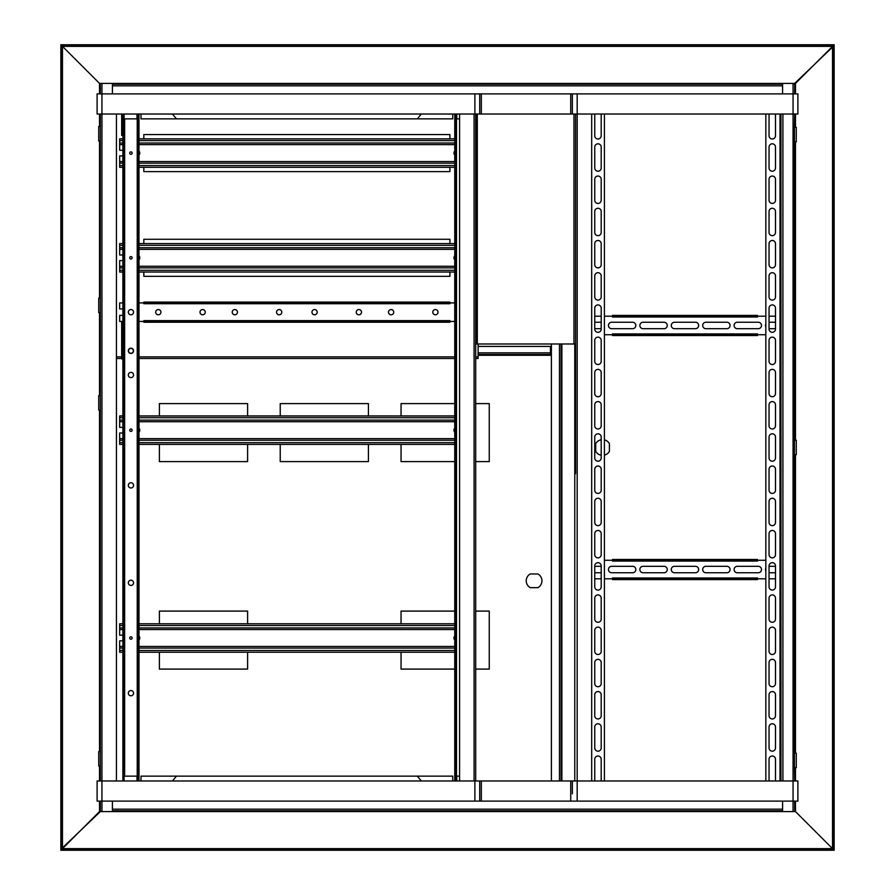 <?xml version="1.0" encoding="UTF-8"?>
<svg xmlns="http://www.w3.org/2000/svg" width="895" height="895" viewBox="0 0 895 895"><rect width="100%" height="100%" fill="white"/><g stroke="black" fill="none" stroke-linecap="round" stroke-linejoin="round"><path stroke-width="1.34" d="M61.665 46.361L62.471 46.361L99.524 83.414L112.412 83.414L112.412 93.885L112.412 85.83L782.588 85.83L782.588 93.885L782.588 83.414L794.67 83.414L794.67 93.885L794.67 83.414L833.334 46.361M60.86 44.75L834.14 44.75L834.14 849.444L60.86 849.444L60.86 45.555L834.14 45.555L833.334 45.555L833.334 849.444L834.14 849.444L834.14 850.25L60.86 850.25L60.86 849.444L61.665 849.444L61.665 45.555L60.86 45.555L60.86 44.75M782.588 84.219L112.412 84.219M833.334 848.639L832.529 848.639L795.476 811.586L782.588 811.586L782.588 801.115L782.588 809.169L112.412 809.169L112.412 801.115L112.412 811.586L100.329 811.586L100.329 801.115L100.329 811.586L61.665 848.639M112.412 810.78L782.588 810.78M794.458 127.314L794.458 141.813L796.281 141.813L796.281 127.314L794.458 127.314L794.67 114.023L794.67 127.314M794.458 440.25L794.458 454.75L796.281 454.75L796.281 440.25L794.458 440.25L794.458 141.813M794.458 753.187L794.458 767.686L796.281 767.686L796.281 753.187L794.458 753.187L794.458 454.75M794.67 811.586L794.67 801.115L794.67 811.586M794.67 767.686L794.67 780.977L794.458 767.686M795.476 93.885L795.476 83.414L832.529 46.361L62.471 46.361L99.524 83.414L99.524 93.885M99.524 801.115L99.524 811.586L62.471 848.639L832.529 848.639L795.476 811.586L795.476 801.115M575.574 473.679L575.574 114.023L565.103 114.023M575.574 421.321L575.574 343.993L476.498 343.993L476.498 114.023M475.692 343.993L476.498 343.993M793.059 811.586L793.059 801.115L797.893 801.115L797.893 780.977L793.059 780.977L793.059 801.115L479.72 801.115L479.72 780.977L572.352 780.977L572.352 793.865M797.893 788.226L797.893 793.865M577.185 801.115L577.185 780.977L572.352 780.977L572.352 788.226M479.72 114.023L479.72 93.885L572.352 93.885L572.352 114.023L101.941 114.023L101.941 780.977L97.107 780.977L97.107 801.115L101.941 801.115L101.941 780.977L479.72 780.977M479.72 801.115L101.941 801.115L101.941 811.586M572.352 101.135L572.352 93.885L577.185 93.885L577.185 780.977L793.059 780.977L793.059 114.023L572.352 114.023L572.352 106.773M797.893 114.023L797.893 93.885L793.059 93.885L793.059 114.023L797.893 114.023M797.893 101.135L797.893 103.954M101.941 83.414L101.941 93.885L97.107 93.885L97.107 114.023L101.941 114.023L101.941 93.885L479.72 93.885M577.185 93.885L793.059 93.885L793.059 83.414M100.329 114.023L100.329 780.977M116.439 780.977L116.439 114.023M459.582 114.023L459.582 780.977M475.692 114.023L475.692 780.977M604.416 114.023L604.416 780.977M601.082 114.023A3.222 3.222 0 0 1 601.194 114.828L601.194 135.771A3.222 3.222 0 0 1 597.972 138.993A3.222 3.222 0 0 1 594.75 135.771L594.75 114.828A3.222 3.222 0 0 1 594.851 114.023M594.75 147.048A3.222 3.222 0 0 1 597.972 143.826A3.222 3.222 0 0 1 601.194 147.048L601.194 167.991A3.222 3.222 0 0 1 597.972 171.213A3.222 3.222 0 0 1 594.75 167.991L594.75 147.048M594.75 179.268A3.222 3.222 0 0 1 597.972 176.047A3.222 3.222 0 0 1 601.194 179.268L601.194 200.212A3.222 3.222 0 0 1 597.972 203.433A3.222 3.222 0 0 1 594.75 200.212L594.75 179.268M594.75 211.488A3.222 3.222 0 0 1 597.972 208.266A3.222 3.222 0 0 1 601.194 211.488L601.194 232.431A3.222 3.222 0 0 1 597.972 235.653A3.222 3.222 0 0 1 594.75 232.431L594.75 211.488M594.75 243.708A3.222 3.222 0 0 1 597.972 240.486A3.222 3.222 0 0 1 601.194 243.708L601.194 264.651A3.222 3.222 0 0 1 597.972 267.873A3.222 3.222 0 0 1 594.75 264.651L594.75 243.708M594.75 275.928A3.222 3.222 0 0 1 597.972 272.706A3.222 3.222 0 0 1 601.194 275.928L601.194 296.871A3.222 3.222 0 0 1 597.972 300.094A3.222 3.222 0 0 1 594.75 296.871L594.75 275.928M594.75 308.148A3.222 3.222 0 0 1 597.972 304.926A3.222 3.222 0 0 1 601.194 308.148L601.194 329.091A3.222 3.222 0 0 1 597.972 332.313A3.222 3.222 0 0 1 594.75 329.091L594.75 308.148M594.75 340.368A3.222 3.222 0 0 1 597.972 337.147A3.222 3.222 0 0 1 601.194 340.368L601.194 361.311A3.222 3.222 0 0 1 597.972 364.533A3.222 3.222 0 0 1 594.75 361.311L594.75 340.368M594.75 372.589A3.222 3.222 0 0 1 597.972 369.366A3.222 3.222 0 0 1 601.194 372.589L601.194 393.531A3.222 3.222 0 0 1 597.972 396.753A3.222 3.222 0 0 1 594.75 393.531L594.75 372.589M594.75 404.808A3.222 3.222 0 0 1 597.972 401.586A3.222 3.222 0 0 1 601.194 404.808L601.194 425.751A3.222 3.222 0 0 1 597.972 428.973A3.222 3.222 0 0 1 594.75 425.751L594.75 404.808M594.75 437.028A3.222 3.222 0 0 1 597.972 433.806A3.222 3.222 0 0 1 601.194 437.028L601.194 457.971A3.222 3.222 0 0 1 597.972 461.193A3.222 3.222 0 0 1 594.75 457.971L594.75 437.028M594.75 469.248A3.222 3.222 0 0 1 597.972 466.026A3.222 3.222 0 0 1 601.194 469.248L601.194 490.191A3.222 3.222 0 0 1 597.972 493.413A3.222 3.222 0 0 1 594.75 490.191L594.75 469.248M594.75 501.468A3.222 3.222 0 0 1 597.972 498.246A3.222 3.222 0 0 1 601.194 501.468L601.194 522.411A3.222 3.222 0 0 1 597.972 525.633A3.222 3.222 0 0 1 594.75 522.411L594.75 501.468M594.75 533.688A3.222 3.222 0 0 1 597.972 530.466A3.222 3.222 0 0 1 601.194 533.688L601.194 554.631A3.222 3.222 0 0 1 597.972 557.853A3.222 3.222 0 0 1 594.75 554.631L594.75 533.688M594.75 565.908A3.222 3.222 0 0 1 597.972 562.686A3.222 3.222 0 0 1 601.194 565.908L601.194 586.851A3.222 3.222 0 0 1 597.972 590.073A3.222 3.222 0 0 1 594.75 586.851L594.75 565.908M594.75 598.128A3.222 3.222 0 0 1 597.972 594.906A3.222 3.222 0 0 1 601.194 598.128L601.194 619.072A3.222 3.222 0 0 1 597.972 622.293A3.222 3.222 0 0 1 594.75 619.072L594.75 598.128M594.75 630.349A3.222 3.222 0 0 1 597.972 627.126A3.222 3.222 0 0 1 601.194 630.349L601.194 651.291A3.222 3.222 0 0 1 597.972 654.513A3.222 3.222 0 0 1 594.75 651.291L594.75 630.349M594.75 662.568A3.222 3.222 0 0 1 597.972 659.346A3.222 3.222 0 0 1 601.194 662.568L601.194 683.511A3.222 3.222 0 0 1 597.972 686.733A3.222 3.222 0 0 1 594.75 683.511L594.75 662.568M594.75 694.788A3.222 3.222 0 0 1 597.972 691.566A3.222 3.222 0 0 1 601.194 694.788L601.194 715.731A3.222 3.222 0 0 1 597.972 718.953A3.222 3.222 0 0 1 594.75 715.731L594.75 694.788M594.75 727.009A3.222 3.222 0 0 1 597.972 723.786A3.222 3.222 0 0 1 601.194 727.009L601.194 747.951A3.222 3.222 0 0 1 597.972 751.173A3.222 3.222 0 0 1 594.75 747.951L594.75 727.009M594.851 780.977A3.222 3.222 0 0 1 594.75 780.171L594.75 759.228A3.222 3.222 0 0 1 597.972 756.006A3.222 3.222 0 0 1 601.194 759.228L601.194 780.171A3.222 3.222 0 0 1 601.082 780.977M765.829 780.977L765.829 114.023M769.163 780.977A3.222 3.222 0 0 1 769.051 780.171L769.051 759.228A3.222 3.222 0 0 1 772.273 756.006A3.222 3.222 0 0 1 775.495 759.228L775.495 780.171A3.222 3.222 0 0 1 775.394 780.977M775.495 747.951A3.222 3.222 0 0 1 772.273 751.173A3.222 3.222 0 0 1 769.051 747.951L769.051 727.009A3.222 3.222 0 0 1 772.273 723.786A3.222 3.222 0 0 1 775.495 727.009L775.495 747.951M775.495 715.731A3.222 3.222 0 0 1 772.273 718.953A3.222 3.222 0 0 1 769.051 715.731L769.051 694.788A3.222 3.222 0 0 1 772.273 691.566A3.222 3.222 0 0 1 775.495 694.788L775.495 715.731M775.495 683.511A3.222 3.222 0 0 1 772.273 686.733A3.222 3.222 0 0 1 769.051 683.511L769.051 662.568A3.222 3.222 0 0 1 772.273 659.346A3.222 3.222 0 0 1 775.495 662.568L775.495 683.511M775.495 651.291A3.222 3.222 0 0 1 772.273 654.513A3.222 3.222 0 0 1 769.051 651.291L769.051 630.349A3.222 3.222 0 0 1 772.273 627.126A3.222 3.222 0 0 1 775.495 630.349L775.495 651.291M775.495 619.072A3.222 3.222 0 0 1 772.273 622.293A3.222 3.222 0 0 1 769.051 619.072L769.051 598.128A3.222 3.222 0 0 1 772.273 594.906A3.222 3.222 0 0 1 775.495 598.128L775.495 619.072M775.495 586.851A3.222 3.222 0 0 1 772.273 590.073A3.222 3.222 0 0 1 769.051 586.851L769.051 565.908A3.222 3.222 0 0 1 772.273 562.686A3.222 3.222 0 0 1 775.495 565.908L775.495 586.851M775.495 554.631A3.222 3.222 0 0 1 772.273 557.853A3.222 3.222 0 0 1 769.051 554.631L769.051 533.688A3.222 3.222 0 0 1 772.273 530.466A3.222 3.222 0 0 1 775.495 533.688L775.495 554.631M775.495 522.411A3.222 3.222 0 0 1 772.273 525.633A3.222 3.222 0 0 1 769.051 522.411L769.051 501.468A3.222 3.222 0 0 1 772.273 498.246A3.222 3.222 0 0 1 775.495 501.468L775.495 522.411M775.495 490.191A3.222 3.222 0 0 1 772.273 493.413A3.222 3.222 0 0 1 769.051 490.191L769.051 469.248A3.222 3.222 0 0 1 772.273 466.026A3.222 3.222 0 0 1 775.495 469.248L775.495 490.191M775.495 457.971A3.222 3.222 0 0 1 772.273 461.193A3.222 3.222 0 0 1 769.051 457.971L769.051 437.028A3.222 3.222 0 0 1 772.273 433.806A3.222 3.222 0 0 1 775.495 437.028L775.495 457.971M775.495 425.751A3.222 3.222 0 0 1 772.273 428.973A3.222 3.222 0 0 1 769.051 425.751L769.051 404.808A3.222 3.222 0 0 1 772.273 401.586A3.222 3.222 0 0 1 775.495 404.808L775.495 425.751M775.495 393.531A3.222 3.222 0 0 1 772.273 396.753A3.222 3.222 0 0 1 769.051 393.531L769.051 372.589A3.222 3.222 0 0 1 772.273 369.366A3.222 3.222 0 0 1 775.495 372.589L775.495 393.531M775.495 361.311A3.222 3.222 0 0 1 772.273 364.533A3.222 3.222 0 0 1 769.051 361.311L769.051 340.368A3.222 3.222 0 0 1 772.273 337.147A3.222 3.222 0 0 1 775.495 340.368L775.495 361.311M775.495 329.091A3.222 3.222 0 0 1 772.273 332.313A3.222 3.222 0 0 1 769.051 329.091L769.051 308.148A3.222 3.222 0 0 1 772.273 304.926A3.222 3.222 0 0 1 775.495 308.148L775.495 329.091M775.495 296.871A3.222 3.222 0 0 1 772.273 300.094A3.222 3.222 0 0 1 769.051 296.871L769.051 275.928A3.222 3.222 0 0 1 772.273 272.706A3.222 3.222 0 0 1 775.495 275.928L775.495 296.871M775.495 264.651A3.222 3.222 0 0 1 772.273 267.873A3.222 3.222 0 0 1 769.051 264.651L769.051 243.708A3.222 3.222 0 0 1 772.273 240.486A3.222 3.222 0 0 1 775.495 243.708L775.495 264.651M775.495 232.431A3.222 3.222 0 0 1 772.273 235.653A3.222 3.222 0 0 1 769.051 232.431L769.051 211.488A3.222 3.222 0 0 1 772.273 208.266A3.222 3.222 0 0 1 775.495 211.488L775.495 232.431M775.495 200.212A3.222 3.222 0 0 1 772.273 203.433A3.222 3.222 0 0 1 769.051 200.212L769.051 179.268A3.222 3.222 0 0 1 772.273 176.047A3.222 3.222 0 0 1 775.495 179.268L775.495 200.212M775.495 167.991A3.222 3.222 0 0 1 772.273 171.213A3.222 3.222 0 0 1 769.051 167.991L769.051 147.048A3.222 3.222 0 0 1 772.273 143.826A3.222 3.222 0 0 1 775.495 147.048L775.495 167.991M775.394 114.023A3.222 3.222 0 0 1 775.495 114.828L775.495 135.771A3.222 3.222 0 0 1 772.273 138.993A3.222 3.222 0 0 1 769.051 135.771L769.051 114.828A3.222 3.222 0 0 1 769.163 114.023M780.977 780.977L780.977 114.023L780.977 780.977M550.447 352.048L551.409 352.048M550.447 351.243L551.409 351.243M421.321 114.023L417.294 118.856L176.449 118.856L172.422 114.023M124.092 114.023L124.092 118.856L136.98 118.856L136.98 114.023M141.007 114.023L141.007 118.856L176.449 118.856M417.294 118.856L452.736 118.856L452.736 114.023M456.763 114.023L456.763 118.856L459.582 118.856M172.422 780.977L176.449 776.144L417.294 776.144L421.321 780.977M136.98 780.977L136.98 776.144L124.092 776.144L124.092 780.977M452.736 780.977L452.736 776.144L417.294 776.144M176.449 776.144L141.007 776.144L141.007 780.977M459.582 776.144L456.763 776.144L456.763 780.977M130.939 314.794A2.618 2.618 0 0 0 133.21 310.867A2.618 2.618 0 0 0 128.667 310.867A2.618 2.618 0 0 0 130.939 314.794M130.939 353.458A2.618 2.618 0 0 0 133.21 349.531A2.618 2.618 0 0 0 128.667 349.531A2.618 2.618 0 0 0 130.939 353.458M130.939 377.623A2.618 2.618 0 0 0 133.21 373.696A2.618 2.618 0 0 0 128.667 373.696A2.618 2.618 0 0 0 130.939 377.623M130.939 487.976A2.618 2.618 0 0 0 133.21 484.05A2.618 2.618 0 0 0 128.667 484.05A2.618 2.618 0 0 0 130.939 487.976M130.939 585.442A2.618 2.618 0 0 0 133.21 581.515A2.618 2.618 0 0 0 128.667 581.515A2.618 2.618 0 0 0 130.939 585.442M130.939 695.795A2.618 2.618 0 0 0 133.21 691.869A2.618 2.618 0 0 0 128.667 691.869A2.618 2.618 0 0 0 130.939 695.795M130.939 154.298A1.208 1.208 0 0 0 131.99 152.486A1.208 1.208 0 0 0 129.887 152.486A1.208 1.208 0 0 0 130.939 154.298M130.939 259.013A1.208 1.208 0 0 0 131.99 257.201A1.208 1.208 0 0 0 129.887 257.201A1.208 1.208 0 0 0 130.939 259.013M130.939 431.39A1.208 1.208 0 0 0 131.99 429.578A1.208 1.208 0 0 0 129.887 429.578A1.208 1.208 0 0 0 130.939 431.39M130.939 639.209A1.208 1.208 0 0 0 131.99 637.397A1.208 1.208 0 0 0 129.887 637.397A1.208 1.208 0 0 0 130.939 639.209M122.883 114.023L122.883 780.977M123.846 114.023L123.846 780.977M138.993 780.977L138.993 114.023M138.031 780.977L138.031 114.023M454.75 780.977L454.75 114.023M455.712 780.977L455.712 114.023M604.416 455.13A7.854 7.854 0 0 0 609.405 451.348L609.405 443.651A7.854 7.854 0 0 0 604.416 439.87M601.194 439.769A7.854 7.854 0 0 0 595.712 443.651L595.712 451.348A7.854 7.854 0 0 0 601.194 455.231M128.522 350.84A2.417 2.417 0 0 0 132.147 352.932A2.417 2.417 0 0 0 132.147 348.748A2.417 2.417 0 0 0 128.522 350.84M122.883 358.895L121.675 358.895L121.675 322.647L122.883 322.647M121.675 114.023L121.675 135.369L122.883 135.369M454.75 302.913L449.916 302.913L449.916 302.107L143.826 302.107L143.826 302.913L138.993 302.913M122.883 302.913L119.661 302.913L119.661 308.954L122.883 308.954M122.883 315.398L119.661 315.398L119.661 321.439L122.883 321.439M138.993 321.439L143.826 321.439L143.826 322.245L449.916 322.245L449.916 321.439L454.75 321.439M160.943 312.176A2.618 2.618 0 0 0 157.017 309.905A2.618 2.618 0 0 0 157.017 314.447A2.618 2.618 0 0 0 160.943 312.176M205.246 312.176A2.618 2.618 0 0 0 201.319 309.905A2.618 2.618 0 0 0 201.319 314.447A2.618 2.618 0 0 0 205.246 312.176M237.466 312.176A2.618 2.618 0 0 0 233.539 309.905A2.618 2.618 0 0 0 233.539 314.447A2.618 2.618 0 0 0 237.466 312.176M281.768 312.176A2.618 2.618 0 0 0 277.842 309.905A2.618 2.618 0 0 0 277.842 314.447A2.618 2.618 0 0 0 281.768 312.176M438.035 312.176A2.618 2.618 0 0 0 434.109 309.905A2.618 2.618 0 0 0 434.109 314.447A2.618 2.618 0 0 0 438.035 312.176M393.733 312.176A2.618 2.618 0 0 0 389.806 309.905A2.618 2.618 0 0 0 389.806 314.447A2.618 2.618 0 0 0 393.733 312.176M361.513 312.176A2.618 2.618 0 0 0 357.586 309.905A2.618 2.618 0 0 0 357.586 314.447A2.618 2.618 0 0 0 361.513 312.176M317.21 312.176A2.618 2.618 0 0 0 313.284 309.905A2.618 2.618 0 0 0 313.284 314.447A2.618 2.618 0 0 0 317.21 312.176M449.916 321.439L449.916 320.634L143.826 320.634L143.826 321.439L449.916 321.439M143.826 302.913L143.826 303.718L449.916 303.718L449.916 302.913L143.826 302.913M122.883 167.309L119.661 167.309L119.661 155.909L122.883 155.909M138.993 155.059A2.819 2.819 0 0 0 138.993 151.121M122.883 150.27L119.661 150.27L119.661 138.87L122.883 138.87M454.75 151.121A2.819 2.819 0 0 0 454.75 155.059M119.661 163.159L122.883 163.159M138.993 163.159L454.75 163.159M454.75 143.021L138.993 143.021M122.883 143.021L119.661 143.021M138.993 138.87L454.75 138.87M454.75 167.309L138.993 167.309M122.883 272.024L119.661 272.024L119.661 260.624L122.883 260.624M138.993 259.774A2.819 2.819 0 0 0 138.993 255.836M122.883 254.985L119.661 254.985L119.661 243.585L122.883 243.585M454.75 255.836A2.819 2.819 0 0 0 454.75 259.774M119.661 267.873L122.883 267.873M138.993 267.873L454.75 267.873M454.75 247.736L138.993 247.736M122.883 247.736L119.661 247.736M138.993 243.585L454.75 243.585M454.75 272.024L138.993 272.024M122.883 444.401L119.661 444.401L119.661 440.25L122.883 440.25L119.661 440.25L119.661 433.001L122.883 433.001M138.993 432.151A2.819 2.819 0 0 0 138.993 428.213M122.883 427.362L119.661 427.362L119.661 415.962L122.883 415.962M454.75 428.213A2.819 2.819 0 0 0 454.75 432.151M138.993 440.25L454.75 440.25L138.993 440.25M454.75 420.113L138.993 420.113M122.883 420.113L119.661 420.113M138.993 415.962L454.75 415.962M454.75 444.401L138.993 444.401M122.883 652.22L119.661 652.22L119.661 648.069L122.883 648.069L119.661 648.069L119.661 640.82L122.883 640.82M138.993 639.97A2.819 2.819 0 0 0 138.993 636.032M122.883 635.181L119.661 635.181L119.661 627.932L122.883 627.932L119.661 627.932L119.661 623.781L122.883 623.781M454.75 636.032A2.819 2.819 0 0 0 454.75 639.97M138.993 648.069L454.75 648.069L138.993 648.069M454.75 627.932L138.993 627.932L454.75 627.932M138.993 623.781L454.75 623.781M454.75 652.22L138.993 652.22M775.495 316.203L769.051 316.203M765.829 316.203L757.461 316.203L757.461 315.398L612.471 315.398L612.471 316.203L604.416 316.203M601.194 316.203L594.75 316.203M594.75 322.245L601.194 322.245M601.194 328.689L594.75 328.689M604.416 334.73L612.471 334.73L612.471 335.536L757.461 335.536L757.461 334.73L765.829 334.73M775.495 328.689L769.051 328.689M765.829 326.876A3.222 3.222 0 0 1 765.829 324.057M769.051 322.245L775.495 322.245M632.608 328.689A3.222 3.222 0 0 0 635.83 325.467A3.222 3.222 0 0 0 632.608 322.245L611.665 322.245A3.222 3.222 0 0 0 608.443 325.467A3.222 3.222 0 0 0 611.665 328.689L632.608 328.689M664.023 328.689A3.222 3.222 0 0 0 667.245 325.467A3.222 3.222 0 0 0 664.023 322.245L643.08 322.245A3.222 3.222 0 0 0 639.858 325.467A3.222 3.222 0 0 0 643.08 328.689L664.023 328.689M695.437 328.689A3.222 3.222 0 0 0 698.659 325.467A3.222 3.222 0 0 0 695.437 322.245L674.494 322.245A3.222 3.222 0 0 0 671.272 325.467A3.222 3.222 0 0 0 674.494 328.689L695.437 328.689M705.909 322.245A3.222 3.222 0 0 0 702.687 325.467A3.222 3.222 0 0 0 705.909 328.689L726.852 328.689A3.222 3.222 0 0 0 730.074 325.467A3.222 3.222 0 0 0 726.852 322.245L705.909 322.245M737.323 322.245A3.222 3.222 0 0 0 734.101 325.467A3.222 3.222 0 0 0 737.323 328.689L758.266 328.689A3.222 3.222 0 0 0 761.488 325.467A3.222 3.222 0 0 0 758.266 322.245L737.323 322.245M757.461 334.73L757.461 333.924L612.471 333.924L612.471 334.73L757.461 334.73M612.471 316.203L612.471 317.009L757.461 317.009L757.461 316.203L612.471 316.203M765.829 560.27L757.461 560.27L757.461 559.464L612.471 559.464L612.471 560.27L604.416 560.27M594.75 566.311L601.194 566.311M601.194 572.755L594.75 572.755M594.75 578.796L601.194 578.796M604.416 578.796L612.471 578.796L612.471 579.602L757.461 579.602L757.461 578.796L765.829 578.796M769.051 578.796L775.495 578.796M775.495 572.755L769.051 572.755M765.829 570.943A3.222 3.222 0 0 1 765.829 568.124M769.051 566.311L775.495 566.311M632.608 572.755A3.222 3.222 0 0 0 635.83 569.533A3.222 3.222 0 0 0 632.608 566.311L611.665 566.311A3.222 3.222 0 0 0 608.443 569.533A3.222 3.222 0 0 0 611.665 572.755L632.608 572.755M664.023 572.755A3.222 3.222 0 0 0 667.245 569.533A3.222 3.222 0 0 0 664.023 566.311L643.08 566.311A3.222 3.222 0 0 0 639.858 569.533A3.222 3.222 0 0 0 643.08 572.755L664.023 572.755M695.437 572.755A3.222 3.222 0 0 0 698.659 569.533A3.222 3.222 0 0 0 695.437 566.311L674.494 566.311A3.222 3.222 0 0 0 671.272 569.533A3.222 3.222 0 0 0 674.494 572.755L695.437 572.755M705.909 566.311A3.222 3.222 0 0 0 702.687 569.533A3.222 3.222 0 0 0 705.909 572.755L726.852 572.755A3.222 3.222 0 0 0 730.074 569.533A3.222 3.222 0 0 0 726.852 566.311L705.909 566.311M737.323 566.311A3.222 3.222 0 0 0 734.101 569.533A3.222 3.222 0 0 0 737.323 572.755L758.266 572.755A3.222 3.222 0 0 0 761.488 569.533A3.222 3.222 0 0 0 758.266 566.311L737.323 566.311M757.461 578.796L757.461 577.991L612.471 577.991L612.471 578.796L757.461 578.796M612.471 560.27L612.471 561.075L757.461 561.075L757.461 560.27L612.471 560.27M475.692 358.492L478.109 358.492L478.109 343.993M449.916 138.87L449.916 134.563L143.826 134.563L143.826 138.87M143.826 167.309L143.826 171.616L449.916 171.616L449.916 167.309M143.826 272.024L143.826 276.331L449.916 276.331L449.916 272.024M449.916 243.585L449.916 239.278L143.826 239.278L143.826 243.585M116.439 358.492L121.675 358.492M138.993 358.492L454.75 358.492M100.329 126.508L98.718 126.508L98.718 141.007L100.329 141.007L100.329 298.08L98.718 298.08L98.718 312.579L100.329 312.579L100.329 395.545L98.718 395.545L98.718 410.044L100.329 410.044L100.329 751.576L98.718 751.576L98.718 766.075L100.329 766.075M530.243 587.657L537.94 587.657A7.854 7.854 0 0 0 537.94 573.963L530.243 573.963A7.854 7.854 0 0 0 530.243 587.657M247.602 623.781L247.602 611.095L159.399 611.095L159.399 623.781M159.399 652.22L159.399 669.091L247.602 669.091L247.602 652.22M247.602 415.962L247.602 403.6L159.399 403.6L159.399 415.962M159.399 444.401L159.399 461.596L247.602 461.596L247.602 444.401M475.692 669.091L489.252 669.091L489.252 611.095L475.692 611.095M401.049 652.22L401.049 669.091L454.75 669.091M454.75 611.095L401.049 611.095L401.049 623.781M475.692 461.596L489.252 461.596L489.252 403.6L475.692 403.6M454.75 403.6L401.049 403.6L401.049 415.962M401.049 444.401L401.049 461.596L454.75 461.596M368.427 415.962L368.427 403.6L280.224 403.6L280.224 415.962M280.224 444.401L280.224 461.596L368.427 461.596L368.427 444.401M478.109 346.41L550.447 346.41L550.447 354.465L478.109 354.465L551.409 354.465M551.409 353.659L550.447 353.659M551.409 343.993L551.409 780.977M100.329 83.414L100.329 93.885L100.329 83.414M561.075 780.977L561.075 343.993M591.684 780.977L591.684 114.023M782.588 83.414L112.412 83.414M112.412 811.586L782.588 811.586M795.476 780.977L795.476 767.686M795.476 753.187L795.476 454.75M795.476 440.25L795.476 141.813M795.476 127.314L795.476 114.023M832.529 848.639L832.529 46.361M477.303 114.023L477.303 343.993M573.963 114.426L573.963 343.993M570.741 780.977L570.741 801.115M474.887 780.977L474.887 801.115M481.331 780.977L481.331 801.115M570.741 93.885L570.741 114.023M474.887 93.885L474.887 114.023M481.331 93.885L481.331 114.023M474.081 114.023L474.081 780.977M780.015 114.023L780.015 780.977M782.912 114.023L782.912 780.977M551.409 350.437L550.447 350.437M124.651 776.144L124.651 118.856M137.226 114.023L137.226 780.977M456.517 114.023L456.517 780.977M119.661 144.632L122.883 144.632M138.993 144.632L454.75 144.632M454.75 161.547L138.993 161.547M122.883 161.547L119.661 161.547M119.661 140.605L122.883 140.605M138.993 140.605L454.75 140.605M454.75 165.575L138.993 165.575M122.883 165.575L119.661 165.575M119.661 249.347L122.883 249.347M138.993 249.347L454.75 249.347M454.75 266.262L138.993 266.262M122.883 266.262L119.661 266.262M119.661 245.319L122.883 245.319M138.993 245.319L454.75 245.319M454.75 270.29L138.993 270.29M122.883 270.29L119.661 270.29M119.661 421.724L122.883 421.724M138.993 421.724L454.75 421.724M454.75 438.639L138.993 438.639M122.883 438.639L119.661 438.639M119.661 417.696L122.883 417.696M138.993 417.696L454.75 417.696M454.75 442.667L138.993 442.667M122.883 442.667L119.661 442.667M119.661 629.543L122.883 629.543M138.993 629.543L454.75 629.543M454.75 646.458L138.993 646.458M122.883 646.458L119.661 646.458M119.661 625.515L122.883 625.515M138.993 625.515L454.75 625.515M454.75 650.486L138.993 650.486M122.883 650.486L119.661 650.486M478.109 356.881L475.692 356.881M454.75 356.881L138.993 356.881M121.675 356.881L116.439 356.881M478.109 355.27L551.409 355.27M550.447 352.854L478.109 352.854M559.464 343.993L559.464 780.977M99.524 114.023L99.524 126.508M99.524 141.007L99.524 298.08M99.524 312.579L99.524 395.545M99.524 410.044L99.524 751.576M99.524 766.075L99.524 780.977M62.471 46.361L62.471 848.639M561.881 780.977L561.881 343.993M574.769 343.993L574.769 780.977"/></g></svg>
